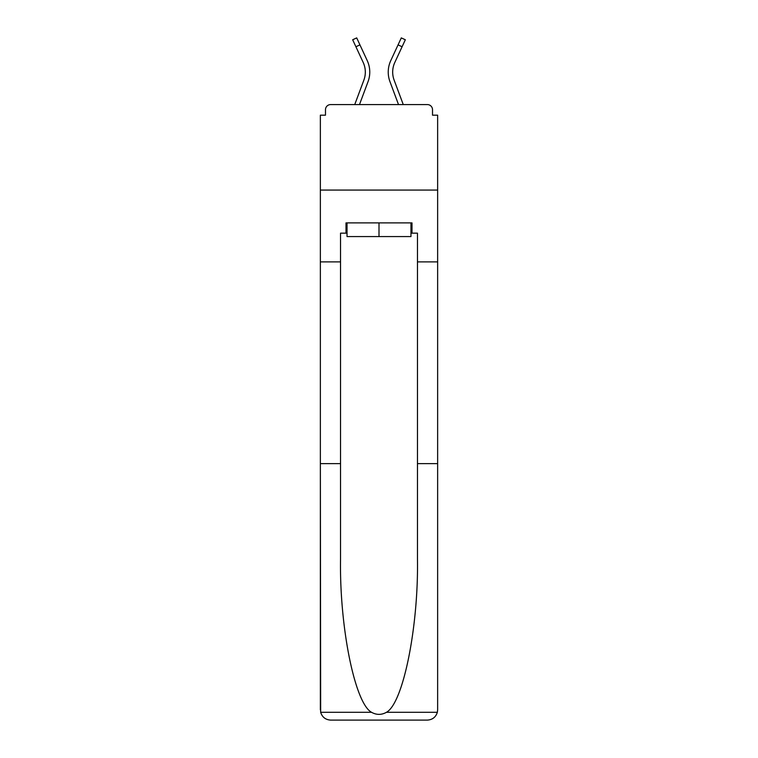 <?xml version="1.0" encoding="UTF-8"?>
<svg xmlns="http://www.w3.org/2000/svg" width="758" height="758" viewBox="0 0 758 758"><rect width="100%" height="100%" fill="white"/><g stroke="black" fill="none" stroke-linecap="round" stroke-linejoin="round"><path stroke-width="1.14" d="M417.469 463.631L437.641 463.631L437.641 709.839L437.641 115.178L432.515 115.178L432.515 109.711A5.126 5.126 0 0 0 427.389 104.585L330.611 104.585A5.126 5.126 0 0 0 325.485 109.711L325.485 115.178L320.359 115.178L320.359 190.069L437.641 190.069L320.359 190.069L320.359 261.88L340.531 261.88L340.531 559.29C339.47 627.236 354.905 703.367 371.553 712.302C376.508 715.059 381.473 715.059 386.447 712.302C403.095 703.367 418.53 627.236 417.469 559.29L417.469 233.161L412.001 233.161L412.001 222.899L345.999 222.899L345.999 233.161L347.031 233.161M432.515 115.178L432.515 109.711M427.389 104.585L405.672 104.585M352.328 104.585L330.611 104.585M325.485 109.711L325.485 115.178M359.481 104.585L368.037 81.665A27.354 27.354 0 0 0 367.223 60.583L359.936 44.883L355.909 46.75L352.669 39.767L356.705 37.9L359.936 44.883M355.909 46.75L363.196 62.45A22.911 22.911 0 0 1 363.878 80.111L354.735 104.585M398.519 104.585L389.963 81.665A27.354 27.354 0 0 1 390.777 60.583L401.295 37.9L405.331 39.767L394.804 62.45A22.911 22.911 0 0 0 394.122 80.111L403.265 104.585M410.969 222.899L410.969 236.572L347.031 236.572L347.031 222.899M379 222.899L379 236.572M340.531 463.631L320.359 463.631L320.653 712.302C322.207 717.153 325.533 719.749 330.611 720.1L356.601 720.1M330.611 720.1L427.389 720.1L330.611 720.1M401.399 720.1L427.389 720.1C432.467 719.749 435.793 717.153 437.347 712.302L437.641 709.839M320.359 709.839L320.359 261.88M437.641 261.88L417.469 261.88M345.999 233.161L340.531 233.161L340.531 261.88M410.969 233.161L412.001 233.161M365.318 72.095A22.911 22.911 0 0 1 363.878 80.111A22.911 22.911 0 0 0 365.318 72.095A22.911 22.911 0 0 1 363.878 80.111A22.911 22.911 0 0 0 363.196 62.45A22.911 22.911 0 0 1 365.318 72.095A22.911 22.911 0 0 0 363.196 62.45A22.911 22.911 0 0 1 365.318 72.095M392.682 72.095A22.911 22.911 0 0 1 394.804 62.45A22.911 22.911 0 0 0 392.682 72.095A22.911 22.911 0 0 1 394.804 62.45A22.911 22.911 0 0 0 392.682 72.095A22.911 22.911 0 0 1 394.804 62.45A22.911 22.911 0 0 0 392.682 72.095A22.911 22.911 0 0 1 394.804 62.45A22.911 22.911 0 0 0 394.122 80.111A22.911 22.911 0 0 1 392.682 72.095A22.911 22.911 0 0 0 394.122 80.111A22.911 22.911 0 0 1 392.682 72.095A22.911 22.911 0 0 0 394.122 80.111A22.911 22.911 0 0 1 392.682 72.095A22.911 22.911 0 0 0 394.122 80.111M320.653 712.302L371.553 712.302M386.447 712.302L437.347 712.302M402.091 46.75L398.064 44.883"/></g></svg>
